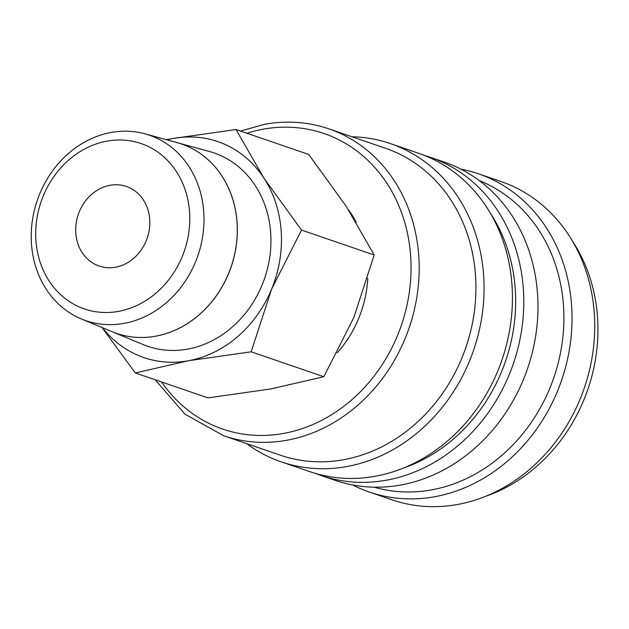 <?xml version="1.0" encoding="UTF-8"?>
<svg xmlns="http://www.w3.org/2000/svg" width="629" height="629" viewBox="0 0 629 629"><rect width="100%" height="100%" fill="white"/><g stroke="black" fill="none" stroke-linecap="round" stroke-linejoin="round"><path stroke-width="0.94" d="M155.214 379.798L184.95 414.149L223.594 435.732L280.345 455.192A162.219 140.55 -71.1 0 0 475.532 275.699A162.219 140.55 -71.1 0 0 385.561 148.287L328.81 128.835C308.155 121.837 286.808 120.32 264.754 124.283L240.49 131.052M246.662 443.642A168.226 145.755 -71.1 0 0 281.234 461.851A168.226 145.755 -71.1 0 0 483.646 275.706A168.226 145.755 -71.1 0 0 390.35 143.577A168.226 145.755 -71.1 0 0 351.878 136.745M281.234 461.851L309.61 471.577A168.226 145.755 -71.1 0 0 512.022 285.432A168.226 145.755 -71.1 0 0 418.725 153.311L390.35 143.577M403.063 468.188A162.219 140.55 -71.1 0 0 515.261 289.316A162.219 140.55 -71.1 0 0 490.439 213.325M315.333 473.385A168.226 145.755 -71.1 0 0 320.963 475.469A168.226 145.755 -71.1 0 0 523.375 289.324A168.226 145.755 -71.1 0 0 430.071 157.203A168.226 145.755 -71.1 0 0 424.355 155.387M320.963 475.469L335.147 480.336A168.226 145.755 -71.1 0 0 537.567 294.191A168.226 145.755 -71.1 0 0 444.263 162.062L430.071 157.203M374.113 487.176A162.219 140.55 -71.1 0 0 563.498 305.859A162.219 140.55 -71.1 0 0 479.235 180.562M352.594 484.951A168.226 145.755 -71.1 0 0 369.199 492.004A168.226 145.755 -71.1 0 0 571.619 305.867A168.226 145.755 -71.1 0 0 478.315 173.738A168.226 145.755 -71.1 0 0 460.868 169.115M369.199 492.004L391.898 499.788A168.226 145.755 -71.1 0 0 594.319 313.651A168.226 145.755 -71.1 0 0 501.014 181.522L478.315 173.738M485.36 496.399A162.219 140.55 -71.1 0 0 597.55 317.527A162.219 140.55 -71.1 0 0 572.736 241.536M102.032 327.52L135.321 372.973L188.433 360.739L251.175 351.815L271.531 289.301L301.527 230.088L263.952 178.149L236.017 129.519L173.274 138.451A114.156 98.91 -71.1 0 0 166.913 139.842M102.503 327.709A114.156 98.91 -71.1 0 0 188.433 360.739A114.156 98.91 -71.1 0 0 271.531 289.301A114.156 98.91 -71.1 0 0 281.187 231.268A114.156 98.91 -71.1 0 0 263.952 178.149A114.156 98.91 -71.1 0 0 173.274 138.451L166.496 139.724M236.017 129.519L308.682 154.427L346.249 206.367L374.184 254.997L353.828 317.511L323.833 376.724L270.722 388.958L207.979 397.882L135.321 372.973M348.505 209.858A107.307 92.974 108.9 0 1 356.266 222.383M31.45 243.651A98.022 84.931 -71.1 0 0 81.511 319.013A98.022 84.931 -71.1 0 0 203.765 212.177A98.022 84.931 -71.1 0 0 144.992 133.828A98.022 84.931 -71.1 0 0 31.45 243.651M35.916 240.286A87.415 75.739 -71.1 0 0 118.551 311.363A87.415 75.739 -71.1 0 0 189.581 212.217A87.415 75.739 -71.1 0 0 106.946 141.132A87.415 75.739 -71.1 0 0 35.916 240.286M81.511 319.013L112.174 331.719A100.105 86.731 -71.1 0 0 237.031 222.619A100.105 86.731 -71.1 0 0 177.008 142.61A100.105 86.739 108.9 0 1 177.071 142.626L209.41 151.495A102.213 88.555 108.9 0 1 270.69 233.186A102.213 88.555 108.9 0 1 143.215 344.582L112.229 331.742A100.105 86.739 108.9 0 1 112.206 331.735M177.071 142.626A100.105 86.739 108.9 0 1 237.086 222.642A100.105 86.739 108.9 0 1 112.229 331.742M75.787 232.997A42.057 36.443 108.9 0 1 126.39 186.467A42.057 36.443 108.9 0 1 149.718 219.497A42.057 36.443 108.9 0 1 99.107 266.036A42.057 36.443 108.9 0 1 75.787 232.997M367.784 278.183A107.307 92.974 108.9 0 1 337.191 352.861M323.833 376.724L251.175 351.815M374.184 254.997L301.527 230.088M223.594 435.732A162.219 140.55 -71.1 0 0 286.966 440.229A162.219 140.55 -71.1 0 0 418.78 256.239A162.219 140.55 -71.1 0 0 328.81 128.835M161.582 381.984A156.212 135.345 -71.1 0 0 283.726 433.405A156.212 135.345 -71.1 0 0 410.658 256.231A156.212 135.345 -71.1 0 0 262.993 129.212A156.212 135.345 -71.1 0 0 246.867 133.238M144.992 133.828L177.008 142.61"/></g></svg>

